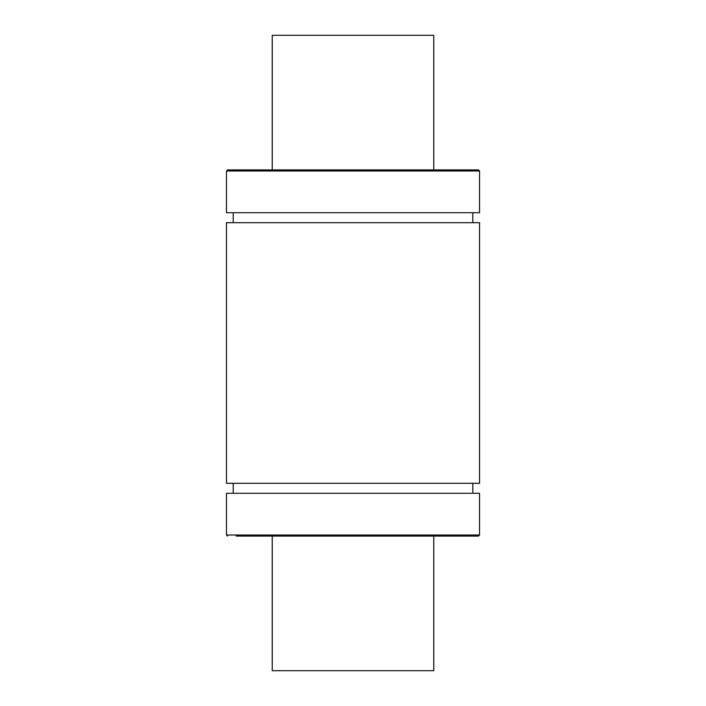 <?xml version="1.0" encoding="UTF-8"?>
<svg xmlns="http://www.w3.org/2000/svg" width="706" height="706" viewBox="0 0 706 706"><rect width="100%" height="100%" fill="white"/><g stroke="black" fill="none" stroke-linecap="round" stroke-linejoin="round"><path stroke-width="1.06" d="M272.225 536.083L272.225 670.7L433.775 670.7L433.775 536.083M433.775 169.917L433.775 35.3L272.225 35.3L272.225 169.917M479.542 535.007L226.458 535.007L226.458 493.273L479.542 493.273L479.542 535.007L478.465 536.083L236.148 536.083M226.458 483.31L479.542 483.31L479.542 222.69L226.458 222.69L226.458 483.31M226.458 170.993L226.458 212.727L479.542 212.727L479.542 170.993L478.465 169.917L227.535 169.917L226.458 170.993L479.542 170.993M472.808 493.273L472.808 483.31M233.192 493.273L233.192 483.31M472.808 222.69L472.808 212.727M233.192 222.69L233.192 212.727M226.458 535.007L227.535 536.083"/></g></svg>
